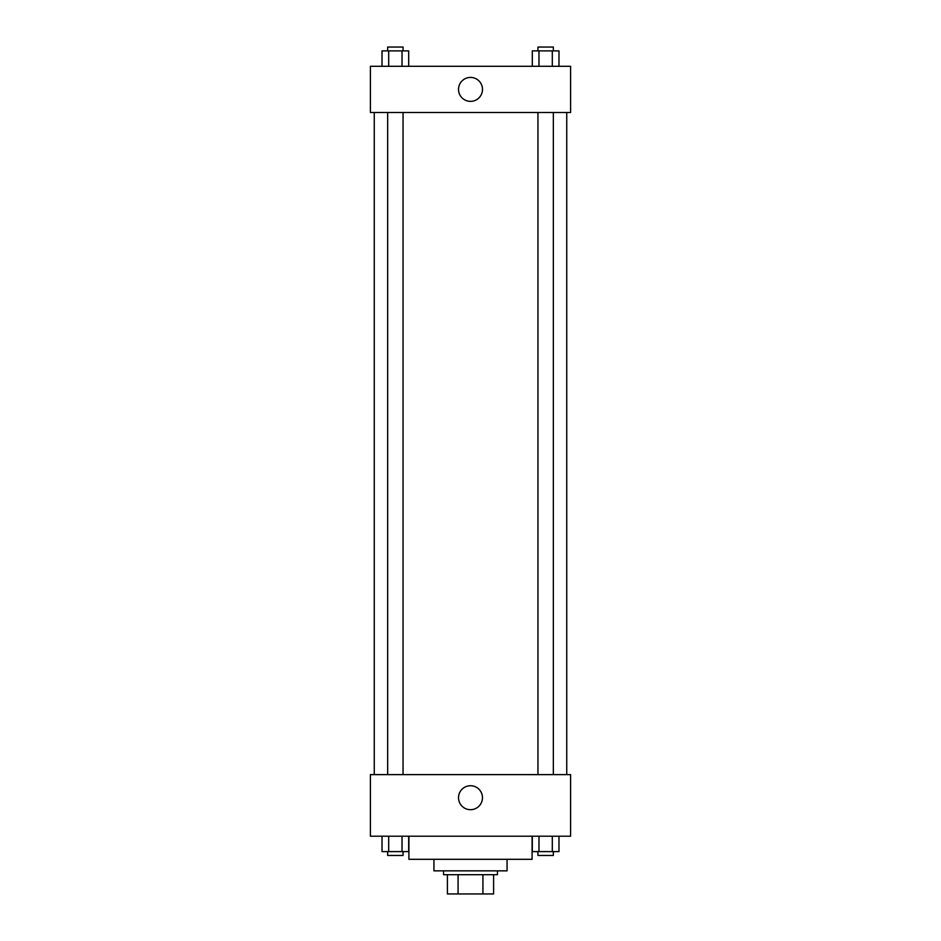 <?xml version="1.0" encoding="UTF-8"?>
<svg xmlns="http://www.w3.org/2000/svg" width="941" height="941" viewBox="0 0 941 941"><rect width="100%" height="100%" fill="white"/><g stroke="black" fill="none" stroke-linecap="round" stroke-linejoin="round"><path stroke-width="1.41" d="M482.921 874.707L482.921 893.95L447.398 893.95L447.398 874.707M482.921 893.95L493.602 893.95L493.602 874.707L493.602 893.95M497.448 870.848L497.448 874.707L443.552 874.707L443.552 870.848M458.079 874.707L458.079 893.95M507.07 859.309L507.07 870.848L433.93 870.848L433.93 859.309M532.088 836.208L532.088 859.309L408.912 859.309L408.912 836.208M570.587 836.208L370.413 836.208L370.413 774.619L570.587 774.619L570.587 836.208M470.5 809.695A11.986 11.986 0 0 1 460.125 791.722A11.986 11.986 0 0 1 480.875 791.722A11.986 11.986 0 0 1 470.5 809.695M566.741 112.497L566.741 774.619M537.946 774.619L537.946 112.497M403.054 112.497L403.054 774.619M570.587 112.497L370.413 112.497L370.413 66.293L570.587 66.293L570.587 112.497M482.486 89.395A11.986 11.986 0 0 1 464.513 99.77A11.986 11.986 0 0 1 464.513 79.02A11.986 11.986 0 0 1 482.486 89.395M558.978 66.293L558.978 50.896L532.312 50.896L532.312 66.293M552.308 50.896L552.308 66.293M538.981 50.896L538.981 66.293M537.946 50.896L537.946 47.05L553.343 47.05L553.343 50.896M408.688 66.293L408.688 50.896L382.022 50.896L382.022 66.293M402.019 50.896L402.019 66.293M388.692 50.896L388.692 66.293M387.657 50.896L387.657 47.05L403.054 47.05L403.054 50.896M558.978 836.208L558.978 851.605L532.312 851.605L532.312 836.208M552.308 836.208L552.308 851.605M538.981 836.208L538.981 851.605M553.343 851.605L553.343 855.451L537.946 855.451L537.946 851.605M408.688 836.208L408.688 851.605L382.022 851.605L382.022 836.208M402.019 836.208L402.019 851.605M388.692 836.208L388.692 851.605M403.054 851.605L403.054 855.451L387.657 855.451L387.657 851.605M374.259 112.497L374.259 774.619M553.343 774.619L553.343 112.497M387.657 112.497L387.657 774.619"/></g></svg>
